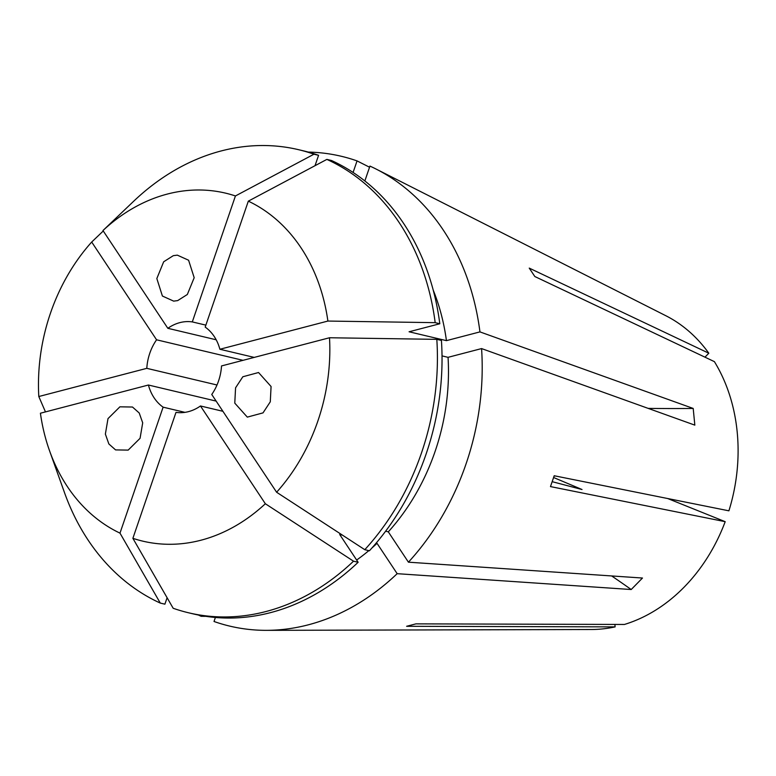 <?xml version="1.0" encoding="UTF-8"?>
<svg xmlns="http://www.w3.org/2000/svg" width="776" height="776" viewBox="0 0 776 776"><rect width="100%" height="100%" fill="white"/><g stroke="black" fill="none" stroke-linecap="round" stroke-linejoin="round"><path stroke-width="1.16" d="M139.214 412.987L142.697 422.833L140.068 438.314L128.166 450.109L115.576 449.905L108.853 443.95L105.371 434.094L108 418.613L119.902 406.818L132.492 407.031L139.214 412.987M177.685 300.603L173.669 301.127L162.407 296.034L156.83 278.555L163.668 261.793L173.32 255.663L177.345 255.149L188.597 260.232L194.184 277.711L187.336 294.482L177.685 300.603M235.564 387.825L242.839 376.758L258.544 372.519L271.076 386.506L270.29 401.803L263.015 412.88L247.311 417.119L234.779 403.132L235.564 387.825M364.846 180.963L369.939 166.093A241.443 193.835 103.4 0 1 375.972 168.993L665.847 315.735A164.211 131.833 103.4 0 1 708.818 353.225L704.957 357.173M375.972 168.993A241.443 193.835 103.4 0 1 479.946 331.895L693.201 408.448L694.83 425.132L481.576 348.579A241.443 193.835 103.4 0 1 408.438 562.183L642.48 578.033L631.208 589.527L397.166 573.677A241.443 193.835 103.4 0 1 266.478 630.345A241.443 193.835 103.4 0 1 214.021 621.489L215.398 617.463M708.818 353.225L529.242 268.108L534.839 276.528L714.405 361.645A164.211 131.833 103.4 0 1 728.907 510.821L554.2 475.746L550.485 486.591L725.191 521.676A164.211 131.833 103.4 0 1 624.428 624.457L415.917 623.865L406.614 626.29L615.125 626.882A164.211 131.833 103.4 0 1 591.38 629.511L266.478 630.345M184.969 412.357L163.115 407.167A45.988 36.918 -76.6 0 1 148.42 385.022L216.135 401.095M243.034 360.326L156.568 339.801A45.988 36.918 -76.6 0 0 146.8 368.338L216.999 384.993M205.873 325.134L192.302 321.914A45.988 36.918 -76.6 0 0 167.839 328.306L216.184 339.781M554.103 476.037A459.887 32.941 -161.1 0 1 555.335 475.969M552.192 481.683L582.019 489.52L553.608 477.512M725.191 521.676L667.7 498.532M156.568 339.801L91.694 242.034L103.266 230.986M146.8 368.338L38.8 396.526A178.858 143.589 103.4 0 1 91.694 242.034M148.42 385.022L40.42 413.22A178.858 143.589 103.4 0 0 49.567 450.827L64.486 492.595A237.989 191.061 103.4 0 0 160.283 603.078L119.989 533.131A178.858 143.589 103.4 0 1 49.567 450.827M119.989 533.131L163.115 407.167M200.47 405.974L265.344 503.74A178.858 143.589 103.4 0 1 132.88 538.321L176.006 412.357A45.988 36.918 -76.6 0 0 200.47 405.974L222.906 411.299M276.615 492.246L211.751 394.48A45.988 36.918 -76.6 0 0 221.519 365.942L329.509 337.754A178.858 143.589 103.4 0 1 276.615 492.246L364.788 549.689L369.405 550.785A237.989 191.061 103.4 0 0 441.428 340.441L436.81 339.355A237.989 191.061 103.4 0 1 364.788 549.689M254.227 357.406L219.889 349.258A45.988 36.918 -76.6 0 0 205.194 327.103L248.32 201.149A178.858 143.589 103.4 0 1 327.889 321.06L435.181 322.661L439.798 323.757L409.078 331.779L446.433 340.645L479.946 331.895M205.873 616.338L201.129 616.299A241.443 193.835 103.4 0 1 198.384 615.019M308.256 152.086A241.443 193.835 103.4 0 1 357.047 160.904L369.551 167.228M201.129 616.299L201.372 615.591M167.102 597.724L164.9 604.174L160.283 603.078M38.8 396.526L45.464 411.901M167.839 328.306L102.966 230.54A178.858 143.589 103.4 0 1 235.429 195.959L313.96 154.211L318.577 155.307L315.017 165.695M192.302 321.914L235.429 195.959M433.202 290.069A200.053 160.603 103.4 0 1 446.433 340.645M442.019 355.893L448.053 357.329L481.576 348.579M448.053 357.329A200.053 160.603 103.4 0 1 388.301 531.841L408.438 562.183M385.623 531.201L388.301 531.841M248.32 201.149L326.861 159.4L331.468 160.496A237.989 191.061 103.4 0 1 439.798 323.757M326.861 159.4A237.989 191.061 103.4 0 1 435.181 322.661M329.509 337.754L436.81 339.355M219.889 349.258L327.889 321.06M353.09 172.456L357.047 160.904M102.966 230.54L133.618 201.294A237.989 191.061 103.4 0 1 298.527 149.681L303.144 150.777A237.989 191.061 103.4 0 1 318.577 155.307M298.527 149.681A237.989 191.061 103.4 0 1 313.96 154.211M376.147 543.122L377.029 543.336L397.166 573.677M377.029 543.336A200.053 160.603 103.4 0 1 372.014 547.904M368.813 550.64A200.053 160.603 103.4 0 1 356.65 560.039M265.344 503.74L353.516 561.184L358.134 562.28L339.684 534.47L342.439 535.13M358.134 562.28A237.989 191.061 103.4 0 1 193.224 613.894L188.616 612.798A237.989 191.061 103.4 0 1 173.174 608.268L132.88 538.321M353.516 561.184A237.989 191.061 103.4 0 1 188.616 612.798M615.125 626.882L614.883 624.428M611.663 575.947A574.851 205.786 -135.6 0 1 631.208 589.527M648.154 408.38A574.851 134.471 174.4 0 0 693.201 408.448"/></g></svg>
